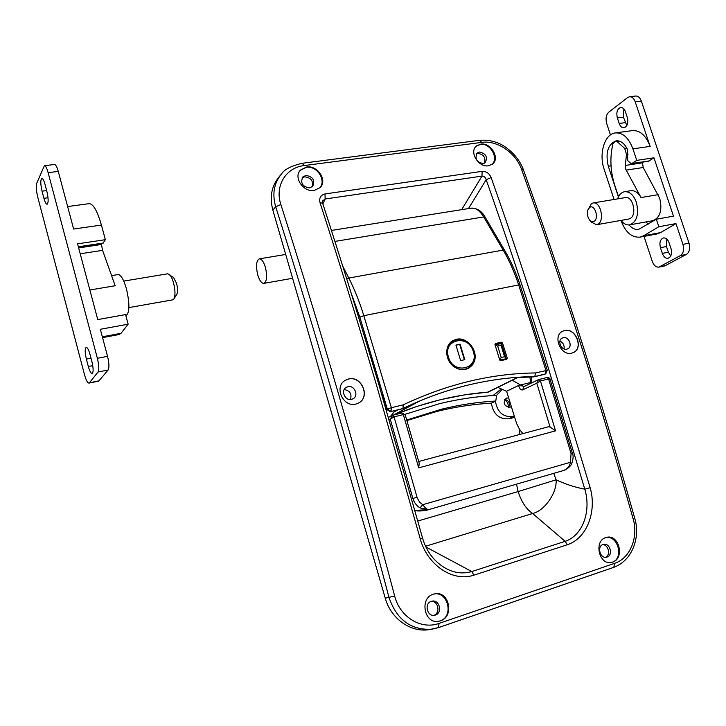 <?xml version="1.0" encoding="UTF-8"?>
<svg xmlns="http://www.w3.org/2000/svg" width="726" height="726" viewBox="0 0 726 726"><rect width="100%" height="100%" fill="white"/><g stroke="black" fill="none" stroke-linecap="round" stroke-linejoin="round"><path stroke-width="1.09" d="M465.665 369.343L466.246 369.035M464.822 359.651L460.656 360.604L455.91 345.068L460.075 344.151L464.822 359.651M464.395 359.751L459.694 344.387L455.955 345.204M452.443 341.401L450.265 342.726M176.808 294.302L176.863 294.221C177.879 291.916 177.788 288.313 176.572 283.403L173.659 277.631L167.779 273.775L123.765 281.098M172.752 299.829L173.95 298.876C175.456 295.464 175.302 290.11 173.505 282.795C172.253 278.43 170.81 275.571 169.185 274.219M111.577 275.626L118.048 274.573C120.888 274.655 123.683 279.419 126.442 288.866C129.818 303.758 129.709 312.652 126.106 315.547L126.025 315.565M101.304 243.637L102.584 250.343L115.18 285.745L89.861 289.992M456.318 339.323L452.888 340.648C444.103 345.222 444.929 360.895 454.403 366.966C458.024 369.371 461.745 370.169 465.566 369.362L468.406 368.309C471.591 366.104 473.388 364.171 473.815 362.51C479.278 351.874 467.508 336.301 456.318 339.323M544.582 374.28L534.763 376.54L545.48 373.935M517.674 377.547L534.154 376.821L544.718 374.262L545.707 373.845L545.934 370.451L518.663 284.928L363.808 315.683L391.378 407.703L403.157 404.863C447.062 384.127 491.203 373.482 535.588 372.937L547.286 370.278L520.061 284.955L518.663 284.928C514.416 272.059 509.253 260.434 503.182 250.08L348.807 278.049C354.533 289.284 359.533 301.825 363.808 315.683L359.842 317.189L351.239 293.386M535.588 372.937L534.763 376.54C512.855 376.885 490.83 379.68 468.706 384.925C446.563 390.198 424.674 398.057 403.03 408.502L419.229 401.215L393.655 414.991M504.37 359.579L507.256 358.163L502.51 342.944L501.376 342.182L495.323 343.561L494.969 344.632L499.715 359.905L500.849 360.668L506.721 359.316L507.256 358.163M494.95 344.569L499.243 343.915M381.531 393.664L383.637 398.138L386.904 409.282L390.588 411.642L403.03 408.502L403.157 404.863M402.603 408.729L390.588 411.642L402.603 408.729L419.229 401.215M503.445 360.069L506.049 358.272L504.579 356.738L501.022 345.304L497.673 346.057L495.078 344.977M495.059 344.923L501.285 343.507L501.022 345.304M497.673 346.057L501.221 357.51L499.706 359.869M257.757 274.972C255.733 266.152 256.251 260.779 259.291 258.855C261.578 258.81 263.602 261.596 265.371 267.213C267.395 276.089 266.896 281.47 263.874 283.367C261.56 283.403 259.518 280.608 257.757 274.972M67.636 206.556L89.162 203.661C93.255 203.815 97.338 210.948 101.413 225.06L105.361 239.68L77.564 243.827L97.747 319.585L125.562 314.594L128.148 324.177L100.333 329.286L107.539 356.33C109.154 363.091 109.345 367.646 108.12 369.997L98.736 381.105M44.422 165.682L54.477 164.493C55.72 164.566 56.991 166.88 58.271 171.427L73.625 229.044L101.413 225.06M42.044 191.174C40.465 184.077 40.393 179.812 41.845 178.378C42.861 178.442 43.905 180.402 44.985 184.268L46.891 191.473C48.479 198.588 48.542 202.844 47.099 204.251C46.065 204.178 45.012 202.191 43.923 198.307L42.044 191.174L46.664 190.584M89.407 382.784L88.971 383.092C87.547 382.992 86.085 380.279 84.579 374.943L37.761 197.163C36.264 190.874 35.937 186.201 36.772 183.161L44.377 165.682C45.602 165.764 46.845 168.087 48.125 172.652L97.375 358.308C98.99 365.096 99.208 369.67 98.028 372.011L89.407 382.784L99.226 380.787M86.376 359.107C84.869 352.537 84.815 348.616 86.203 347.355C87.419 347.427 88.672 349.732 89.96 354.27L91.948 361.766C93.454 368.345 93.518 372.256 92.129 373.491C90.895 373.409 89.625 371.086 88.336 366.512L86.376 359.107L91.004 358.208M128.148 324.177L121.015 333.316L119.173 334.532M105.361 239.68L102.91 243.391L78.426 247.076M418.702 467.862L403.32 414.582L405.244 414.9L419.211 463.224L418.702 467.862L555.553 430.845L550.072 427.042L548.42 426.779L418.72 461.491M530.751 383.346L530.552 382.511L520.497 384.971L524 386.586M414.936 510.387L428.603 509.661L420.109 507.919C416.542 505.777 414.129 502.61 412.867 498.408L390.279 419.22L394.055 416.86L417.223 497.9L419.592 502.12L422.677 504.715C425.436 508.127 427.405 509.77 428.603 509.661L424.619 510.55M497.855 387.394L506.603 391.287L516.567 423.467L519.535 429.356L522.865 433.622M520.497 384.971L512.266 380.233M395.343 410.508L390.561 416.27M414.991 510.596C421.434 511.875 429.892 509.434 428.231 509.77L563.104 470.639C567.133 469.241 569.592 466.446 570.482 462.271L571.063 453.596L548.566 378.954L550.045 379.19L572.369 453.233L571.063 453.596M506.603 391.287L518.618 385.461L523.165 386.078M550.072 427.042L536.795 383.192L540.443 380.95L555.553 430.845M518.618 385.461C519.526 388.782 520.869 390.261 522.666 389.907L536.795 383.192L538.456 379.644L540.443 380.95L548.566 378.954L547.077 377.484L539.082 379.453M420.109 507.919L422.677 504.715L570.482 462.271L571.607 464.041C573.34 458.995 573.585 455.393 572.369 453.233M389.19 419.81L390.279 419.22L392.693 415.227L394.055 416.86L403.32 414.582L401.95 412.958L392.802 415.208M618.407 196.909L608.306 166.236C605.266 152.769 607.853 144.302 616.075 140.844C620.648 140.445 624.442 143.321 627.482 149.474L627.691 160.6L631.348 163.84L636.756 160.373L632.927 148.857C628.734 137.786 622.844 132.477 615.258 132.922C604.54 134.029 598.696 153.821 604.114 169.203L614.069 199.478M631.348 163.84L648.481 161.263L653.954 157.805L673.483 216.148L656.331 219.225L638.635 229.362C635.223 229.915 632.047 228.436 629.106 224.933M656.803 233.999L660.542 232.61L675.979 223.599L682.93 244.353L689.019 243.174L641.348 101.105C640.033 97.602 638.127 95.914 635.64 96.032L629.596 96.739M644.016 236.386L652.284 261.387C653.845 265.48 656.068 267.377 658.945 267.095L680.434 255.57C683.456 253.329 684.291 249.59 682.93 244.353M671.005 248.546L669.091 242.793C667.748 239.335 665.86 237.72 663.41 237.946C660.215 239.326 659.226 242.575 660.442 247.693L662.339 253.383C663.682 256.886 665.597 258.51 668.083 258.265C671.241 256.886 672.212 253.646 671.005 248.546M632.927 148.857L650.133 146.389C645.94 135.417 640.023 130.163 632.364 130.626L615.494 132.894M650.133 146.389L635.214 101.84C633.898 98.328 631.992 96.631 629.515 96.749L627.645 97.556L608.724 112.203C606.083 114.835 605.411 118.619 606.7 123.547L610.457 134.918M627.291 117.367L625.431 111.786C624.315 108.809 622.717 107.375 620.639 107.484C617.218 108.882 616.12 112.367 617.345 117.921L619.178 123.447C620.303 126.46 621.919 127.903 624.024 127.785C627.418 126.388 628.507 122.912 627.291 117.367M648.209 224.125L645.986 221.929M666.758 239.054L666.459 246.522L668.347 252.203L670.733 255.997M664.844 265.897L686.497 254.354C689.537 252.113 690.381 248.392 689.019 243.174M623.888 108.964L623.398 117.149L626.828 125.544M636.756 160.373L653.954 157.805M642.419 162.17L643.191 167.515L659.734 198.37C662.448 210.15 660.188 217.582 652.955 220.677L629.814 224.842C626.62 225.332 623.661 223.862 620.957 220.414C625.422 232.275 631.811 237.838 640.132 237.112L643.581 235.778L658.836 226.739L656.331 219.225M658.836 226.739L675.979 223.599M433.912 594.022C448.187 591.018 454.131 616.81 440.038 620.921L438.531 621.311C424.238 624.206 419.256 598.061 433.368 594.186L434.665 593.85C449.058 590.329 454.721 616.655 440.41 620.857L438.531 621.311M435.382 615.049L434.484 615.276C427.033 616.864 424.011 603.36 431.344 601.337L432.088 601.146C439.548 599.386 442.778 612.925 435.382 615.049M300.156 170.41L306.308 167.307C316.908 165.392 326.709 180.375 319.785 187.898M309.585 187.898C302.524 186.718 300.246 183.097 302.742 177.035L305.909 175.429C313.006 176.663 315.256 180.311 312.661 186.364L309.585 187.898M302.125 177.861L304.666 176.826C311.127 177.67 313.578 181.028 312.026 186.918M314.276 190.457C303.45 192.553 293.104 177.262 300.437 170.093L306.581 166.998C317.598 165.011 327.78 180.538 320.093 187.598L314.276 190.457M344.95 380.533L348.462 379.063C361.276 375.514 370.55 396.596 358.889 402.839M351.593 399.391C345.122 401.26 340.358 390.552 346.248 387.385L347.89 386.713C354.433 384.88 359.116 395.697 353.108 398.792L351.593 399.391M355.885 404.046C343.162 407.758 333.679 386.704 345.195 380.379L348.562 378.999C361.539 375.406 370.723 396.886 358.762 402.921L355.885 404.046M605.838 537.567L606.637 537.349C619.042 533.928 625.013 558.494 612.608 562.106L611.446 562.414C599.077 565.445 593.532 540.924 605.838 537.567C618.116 534.98 624.26 558.721 612.172 562.196L611.346 562.432M607.045 557.051L606.491 557.205C600.048 558.838 596.681 546.215 603.079 544.464L603.542 544.337C609.976 542.603 613.47 555.227 607.045 557.051M476.247 146.18L480.376 144.429C490.077 142.614 499.098 158.168 491.992 164.448M483.062 163.559C476.474 162.07 474.541 158.531 477.263 152.968L479.432 152.033C486.048 153.576 487.954 157.115 485.159 162.66L483.062 163.559M476.519 153.785L477.862 153.386C483.788 154.411 485.948 157.678 484.333 163.187M488.489 165.782C478.479 167.76 468.815 151.68 476.519 145.935L480.721 144.129C490.858 142.251 500.386 158.459 492.446 164.112L488.489 165.782M562.478 331.319L564.429 330.611C575.446 327.517 583.84 347.963 573.413 352.555M566.825 349.161C561.225 350.794 556.942 340.349 562.251 338.053L563.185 337.717C568.812 336.12 573.041 346.611 567.678 348.861L566.825 349.161M571.752 353.145C560.762 356.384 552.232 335.793 562.65 331.228L564.556 330.539C575.7 327.417 584.022 348.181 573.368 352.573L571.752 353.145M406.741 420.018L441.372 409.237C459.549 404.781 477.681 402.041 495.776 401.033L491.339 403.157C493.317 414.337 499.27 419.537 509.189 418.757L514.67 417.341M406.896 420.563L437.197 411.352C455.284 406.905 473.334 404.173 491.339 403.157M495.776 401.033L496.611 395.361C477.69 396.269 458.714 399.028 439.684 403.638L404.999 414.31M553.738 473.361L556.116 479.822C565.363 484.16 574.919 487.282 584.784 489.17L542.376 348.326C524.045 290.237 505.314 234.017 486.184 179.694L491.13 177.552C510.351 231.993 529.172 288.331 547.576 346.556L590.165 487.727C596.872 510.623 587.488 538.093 567.351 544.736L473.887 575.173C452.053 582.443 426.961 564.111 420.3 539.037L422.614 538.229C426.053 550.172 432.651 559.537 442.424 566.334L442.424 566.334C451.89 572.669 461.682 574.411 471.782 571.562L565.164 541.324L532.612 513.5L425.563 546.251M420.3 539.037L376.721 385.86C358.045 322.707 339.151 261.659 320.039 202.736L322.634 203.198L322.625 200.975M508.654 397.921L506.249 398.157C502.701 402.885 503.88 405.952 509.788 407.35L511.322 406.524M508.636 407.458C510.296 403.375 509.026 400.661 504.815 399.327M502.229 389.345L499.915 390.034L493.063 395.561M417.877 521.014L518.11 491.566L516.522 484.151M519.68 434.466L519.571 429.402M502.338 389.39L496.557 395.371M495.468 401.433C497.346 412.214 503.064 417.25 512.62 416.515L514.28 416.089M614.668 563.312C630.141 558.367 638.662 537.204 633.154 518.845C615.884 457.725 597.897 397.866 579.167 339.287C560.436 280.744 541.251 224.134 521.604 169.457C515.932 152.823 497.201 140.073 481.783 142.378L304.158 165.573C285.835 167.552 274.591 185.983 280.853 204.496C300.31 265.598 319.603 328.969 338.715 394.608C357.836 460.284 376.485 527.421 394.663 596.01C399.826 617.055 421.171 630.014 439.048 623.398L614.668 563.312L613.788 567.333L438.604 627.563M320.039 202.736C318.95 198.026 320.611 195.094 325.021 193.933L482.118 171.345C486.248 171.236 489.251 173.305 491.13 177.552M431.18 601.391C438.341 600.647 440.691 613.361 433.74 615.339M344.224 389.553C349.932 390.615 352.01 393.946 350.458 399.536M602.535 544.691C608.388 544.318 610.983 555.127 605.557 557.287M559.955 341.038C563.194 342.699 564.547 345.331 564.011 348.916M430.182 629.478L428.975 629.669C410.598 632.636 390.824 618.57 385.261 598.233L272.831 210.023C269.437 197.027 271.569 185.91 279.22 176.69L280.726 174.893M439.048 623.398L438.495 627.618L431.879 629.206C411.007 630.386 396.705 619.786 388.982 597.398C370.877 528.982 352.31 462.008 333.288 396.487C314.258 331.002 295.065 267.776 275.699 206.801C272.041 193.996 273.965 183.07 281.47 174.022L281.47 174.022C284.211 169.494 291.135 165.918 302.234 163.286L304.158 165.573M504.579 399.69C507.374 401.523 508.581 404.092 508.2 407.413M425.917 546.996L471.782 571.562L473.887 575.173M567.351 544.736L565.164 541.324C583.577 535.171 591.191 509.951 584.784 489.17L590.165 487.727M468.497 208.562L486.184 179.694C485.476 177.326 484.07 176.137 481.973 176.119L325.121 199.006L322.662 200.902M587.924 209.859L591.418 203.643L593.042 202.971C600.348 201.048 604.967 220.405 598.097 224.125L596.6 224.733L591.145 222.029L589.476 219.878C587.452 216.874 586.907 213.598 587.86 210.041L589.657 207.445C594.621 203.688 599.395 218.308 594.158 221.294C592.57 222.192 591.009 221.72 589.476 219.878M593.142 202.962L625.322 197.599C632.782 195.657 637.346 214.705 630.304 218.426L628.68 219.052M629.814 224.842C636.938 221.748 639.134 214.243 636.384 202.336C633.553 194.877 629.587 191.337 624.478 191.737C621.356 192.399 619.051 194.786 617.572 198.888M618.516 196.692L614.74 185.239C610.348 171.327 609.731 157.569 612.889 143.966L615.33 141.089L617.354 141.806L624.659 148.403L626.529 154.429L625.249 165.446L625.612 168.976L641.013 197.545C638.09 192.517 634.651 190.239 630.685 190.72L624.632 191.709M473.624 351.584C475.448 359.034 473.533 364.552 467.862 368.146C463.587 370.206 459.168 369.861 454.612 367.102M448.477 357.11C453.414 375.197 479.432 369.08 473.307 351.529C468.542 333.724 442.497 339.296 448.477 357.11M446.78 354.433C446.336 348.462 448.332 344.051 452.788 341.193C462.108 337.726 469.087 341.166 473.715 351.502C475.548 358.953 473.597 364.497 467.862 368.146L465.892 369.225M102.584 250.343L80.214 253.773M101.368 244.48L78.653 247.911M391.405 415.254L392.031 415.472M487.827 392.104L517.457 377.529M517.647 377.556L488.426 392.04L464.331 394.908L440.437 399.699L417.214 406.315L394.145 414.873M390.334 411.696L386.722 409.428L387.321 409.047L359.842 317.189M470.993 208.171C477.109 207.972 481.864 211.03 485.24 217.355L504.715 250.461L503.182 250.08L483.697 216.938C479.741 210.513 475.503 207.591 470.993 208.171L331.419 230.451M485.24 217.355L483.697 216.938L334.922 241.413M342.763 266.215L348.807 278.049L346.729 278.902M394.191 411.905L397.884 409.891M502.51 342.944L501.448 343.534M501.376 342.182L498.553 343.761M391.015 411.415L387.321 409.047L391.378 407.703L391.015 411.415M386.722 409.428L383.646 398.166M505.886 358.771L499.833 360.169M501.221 357.51L504.579 356.738M58.271 171.427L48.125 172.652M107.539 356.33L97.375 358.308M108.12 369.997L98.028 372.011M48.016 197.771L43.923 198.307M92.765 365.641L88.336 366.512M121.015 333.316L102.339 336.8M103.364 243.019L78.354 246.786M529.916 376.939L530.552 382.511L531.813 381.885L531.976 382.756M563.113 470.639L428.576 509.67M411.715 498.853L417.014 497.219M522.666 389.907L523.836 386.659L538.465 379.644L547.077 377.484C549.165 377.72 550.154 378.291 550.045 379.19M632.273 163.459L649.416 160.882M659.925 266.732L665.905 265.507M680.434 255.57L686.497 254.354M635.214 101.84L641.348 101.105M662.339 253.383L668.347 252.203M660.442 247.693L666.459 246.522M619.178 123.447L625.231 122.658M617.345 117.921L623.398 117.149M608.306 166.236L611.038 165.827M643.581 235.778L660.542 232.61M428.975 629.669L438.495 627.618L613.788 567.333C632.028 560.726 640.749 537.657 634.705 518.173C617.49 457.226 599.54 397.549 580.854 339.142C562.16 280.753 543.012 224.307 523.41 169.775L521.604 169.457M280.853 204.496L275.699 206.801L272.831 210.023M512.62 416.515L509.189 418.757M518.11 491.566L556.116 479.822C557.16 492.709 544.473 510.941 532.612 513.5C526.323 509.225 521.486 501.92 518.11 491.566M385.261 598.233L394.663 596.01M461.663 209.66L481.973 176.119L482.118 171.345M325.021 193.933L325.121 199.006L322.879 203.952M302.234 163.286L479.632 140.309L481.783 142.378M634.705 518.173L633.154 518.845M643.191 167.515L626.111 170.129M628.063 154.202L626.529 154.429M626.801 148.095L624.659 148.403M642.338 162.86L625.249 165.446M658.128 194.677L641.013 197.545M620.195 141.407L617.354 141.806M176.863 294.221L173.95 298.876M172.815 299.82L128.91 307.597M381.84 394.708L383.473 398.329M391.314 415.363L391.922 415.535M394.164 414.864C425.291 402.095 456.572 394.517 488.017 392.131L488.698 391.94M504.715 250.461C510.75 260.734 515.859 272.232 520.061 284.955M545.707 373.845L547.286 370.278M534.037 376.839L517.602 377.565M495.05 344.895L501.285 343.507M501.494 343.625L506.049 358.272M259.354 258.846L285.699 254.454M263.874 283.367L292.605 278.285M98.781 381.096L88.971 383.092M119.309 334.505L102.557 337.635M405.244 414.9L401.95 412.958L392.693 415.227L388.483 417.386M563.503 470.512C562.759 470.956 568.721 469.06 571.607 464.041M531.241 376.894L531.813 381.885M658.945 267.095L664.925 265.879M640.132 237.112L657.048 233.953M422.614 538.229L379.172 385.642C360.541 322.725 341.701 261.914 322.634 203.198M479.632 140.309C489.052 139.619 497.501 141.761 504.978 146.725C513.981 153.077 520.125 160.764 523.41 169.775M617.563 140.771L615.33 141.089M596.6 224.733L628.78 219.034"/></g></svg>

